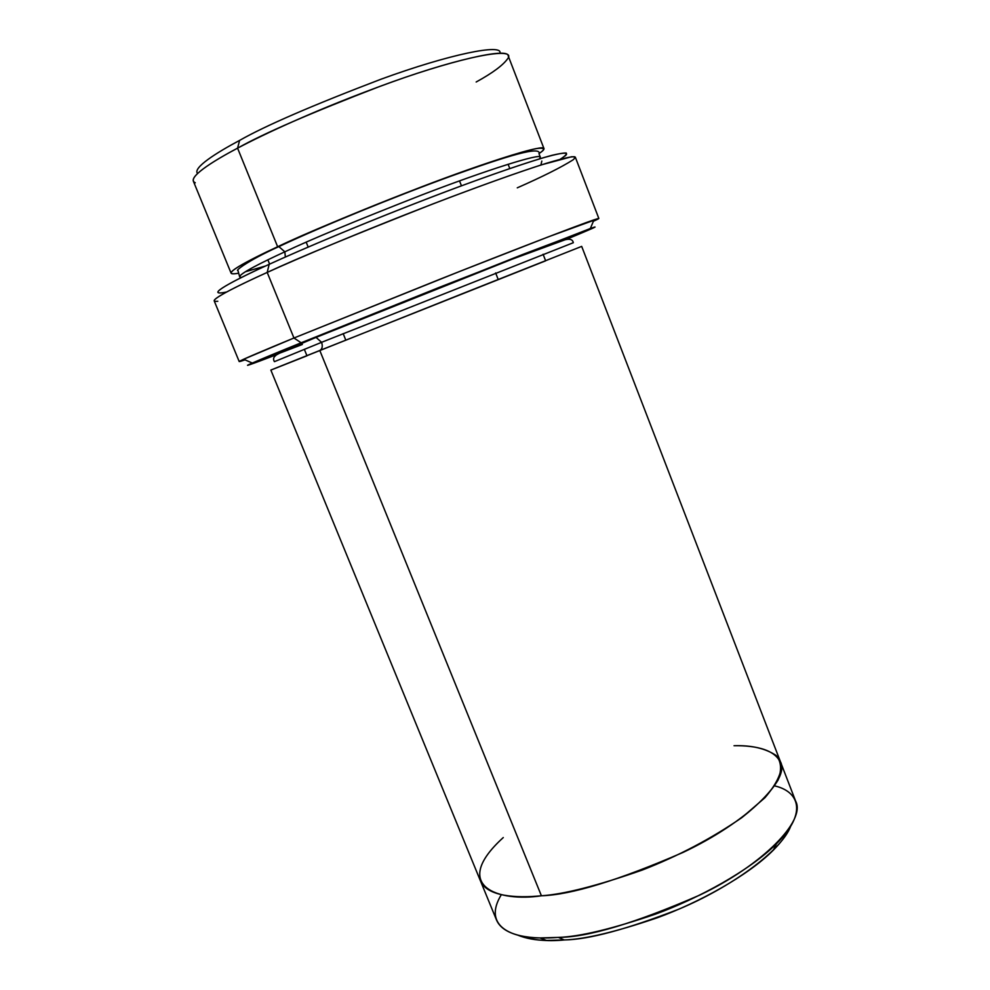 <?xml version="1.0" encoding="UTF-8"?>
<svg xmlns="http://www.w3.org/2000/svg" width="990" height="990" viewBox="0 0 990 990"><rect width="100%" height="100%" fill="white"/><g stroke="black" fill="none" stroke-linecap="round" stroke-linejoin="round"><path stroke-width="1.49" d="M217.8 301.257C203.259 302.866 236.288 286.37 267.201 272.423L269.169 264.318C239.345 277.881 207.306 294.092 221.203 292.916M598.839 218.468L593.406 221.24C600.373 218.109 600.571 217.651 593.988 219.842C579.138 224.767 507.375 252.487 438.582 279.799L293.956 338.011L459.038 271.693L549.017 236.598L598.839 218.468L575.314 157.15C574.25 155.764 564.473 157.856 545.997 163.424C519.057 171.876 476.141 187.32 432.37 204.138C352.551 235.496 297.495 258.254 267.201 272.423L293.956 338.011L301.146 342.788L440.513 286.89L590.362 228.504C603.739 223.728 586.29 231.14 565.612 239.654L595.039 227.081L522.213 254.665L301.146 342.788C259.776 359.568 218.629 376.905 277.918 354.148C249.641 364.951 241.09 367.921 252.277 363.045L301.146 342.788L293.956 338.011L243.676 359.246C237.303 362.142 237.773 362.34 245.062 359.853L239.209 361.573C239.32 360.719 267.436 348.913 293.956 338.011L267.201 272.423C240.941 284.303 213.37 297.792 214.187 300.861L239.209 361.573M480.682 881.434L496.572 920.143C503.861 936.837 533.189 939.423 558.335 937.406L564.275 939.955C584.892 939.312 615.929 931.899 657.409 917.73C698.433 902.769 747.673 875.989 773.314 850.175C781.877 841.525 787.656 833.592 790.626 826.402C781.221 851.326 729.729 887.919 678.695 909.216C626.893 929.301 588.753 939.56 564.275 939.955C546.789 941.7 531.222 940.067 517.572 935.067C525.938 938.483 535.578 940.265 546.48 940.438L564.275 939.955L558.335 937.406L539.835 937.938C510.357 937.815 482.65 925.18 501.348 894.651M239.605 140.407C216.723 152.547 192.32 167.941 197.579 173.51C192.32 167.941 216.723 152.547 239.605 140.407C265.072 125.854 312.184 105.472 380.94 79.237C449.448 54.178 503.477 43.275 499.876 53.212C503.477 43.275 449.448 54.178 380.94 79.237C312.184 105.472 265.072 125.854 239.605 140.407L237.575 148.166L239.605 140.407M195.278 182.791C185.6 178.373 212.442 161.382 237.575 148.166C214.991 160.083 191.194 174.797 193.322 181.108L231.091 273.153C230.187 269.837 254.715 257.388 277.646 246.758C248.638 260.123 216.822 276.891 238.157 273.302C233.739 274.057 231.388 274.007 231.091 273.153M241.461 277.472L239.691 276.891C238.899 273.884 262.721 261.979 284.848 251.819L278.846 246.597L277.646 246.758L278.846 246.597L284.848 251.819C310.192 239.753 355.806 220.807 421.715 194.993C487.29 169.76 541.74 152.708 540.317 157.262L539.426 158.895L540.317 157.262C541.74 152.708 487.29 169.76 421.715 194.993C355.806 220.807 310.192 239.753 284.848 251.819L285.343 257.041L284.848 251.819C262.721 261.979 238.899 273.884 239.691 276.891L241.461 277.472M245.433 271.73L265.419 266.038M538.956 153.599C545.799 149.044 544.871 147.386 536.135 148.611C521.544 151.47 486.486 162.805 444.399 178.299C367.649 206.836 304.809 234.061 277.646 246.758L237.575 148.166L277.646 246.758C303.93 234.085 351.438 214.298 420.156 187.407C488.553 161.135 545.391 143.649 543.98 148.636C544.191 149.626 542.508 151.284 538.956 153.599M568.631 238.046C577.38 234.321 578.63 233.553 572.381 235.731L485.954 269.132L314.56 337.602L316.07 337.392L321.589 342.317L274.416 361.659L321.589 342.317L316.07 337.392L314.56 337.602C274.552 353.801 236.276 370.012 302.358 344.471M306.974 355.806C241.189 381.905 279.737 366.461 319.795 350.485L541.406 895.777C571.069 894.886 618.243 880.457 682.927 852.477C746.299 822.579 790.515 779.662 780.429 761.681L581.687 246.386L462.194 293.783L270.852 370.074L480.509 881.038C487.328 896.569 516.396 898.301 541.406 895.777L319.795 350.485C322.282 349.025 322.876 346.302 321.589 342.317L573.321 242.711L321.589 342.317C322.876 346.302 322.282 349.025 319.795 350.485L545.639 260.828M345.795 340.127L343.183 333.642L345.795 340.127M308.175 247.067L306.219 242.228L308.175 247.067M279.923 353.059C245.768 365.929 281.841 350.893 314.56 337.602L494.691 265.691L575.24 234.717L563.409 240.248M541.419 895.777C563.842 894.329 597.49 885.741 642.374 870.012C678.212 856.078 711.365 838.617 741.832 817.629L764.886 797.767C775.603 785.218 781.098 774.527 781.382 765.666C777.868 749.925 756.014 745.334 734.035 745.73C751.509 745.148 765.555 748.415 776.185 755.506C781.234 761.508 781.89 769.651 778.152 779.934C771.148 791.443 759.045 804.004 741.844 817.616C711.377 838.617 678.224 856.078 642.374 870.012C597.49 885.741 563.842 894.329 541.406 895.777C499.319 902.298 449.386 886.557 503.267 837.565M774.65 785.899C797.717 791.097 808.867 811.614 776.42 843.789C749.752 870.557 698.321 898.499 655.479 914.129C612.154 928.942 579.769 936.701 558.335 937.406C588.196 937.233 635.332 923.126 699.769 895.084C762.82 864.975 806.256 820.512 795.638 801.133L780.578 762.102M543.98 148.636L508.179 55.811C508.217 47.173 449.373 60.588 380.197 86.266C310.848 112.971 263.315 133.613 237.575 148.166C263.093 134.566 317.74 108.813 390.171 82.653C464.001 55.935 516.198 46.641 507.92 58.373C503.316 65.043 492.735 72.913 476.165 82.009M226.673 291.988C201.131 297.346 236.338 279.192 269.169 264.318C299.562 250.334 371.324 219.545 458.085 187.073C493.404 174.005 524.217 163.412 544.5 157.398C555.935 154.267 563.186 152.806 566.243 153.017C567.109 154.069 565.08 156.148 560.142 159.279M498.193 279.477L495.644 272.943M461.464 185.823L459.521 180.885M564.745 156.21C569.386 152.51 565.203 152.2 552.21 155.269C531.902 160.64 491.201 174.587 445.649 191.726C363.219 222.985 298.547 250.829 269.169 264.318L267.201 272.423C297.619 258.588 364.827 229.804 450.351 197.27C486.635 183.608 517.089 172.767 541.74 164.761L571.539 156.767C575.215 156.618 575.685 157.67 572.95 159.922C560.996 167.446 542.433 176.74 517.275 187.828M252.277 363.045L243.676 359.246M546.48 940.438L539.835 937.938M239.691 276.891L237.959 270.505C234.964 271.161 245.978 261.471 278.846 246.597C322.059 226.339 393.81 196.973 450.796 176.22C508.662 155.442 541.802 145.32 539.179 154.155L540.317 157.262M541.827 161.073L540.899 165.033M274.416 361.659C272.968 359.259 273.438 357.192 275.826 355.46C275.938 354.519 289.352 348.492 316.07 337.392L512.325 259.12L565.043 239.803C569.918 238.516 572.678 239.481 573.321 242.711M545.577 260.655L543.102 254.269M509.788 168.535L508.105 164.229M306.9 355.633L304.326 349.297M269.614 264.107L267.869 259.826M773.314 850.175L776.42 843.789M590.362 228.504L593.988 219.842"/></g></svg>
